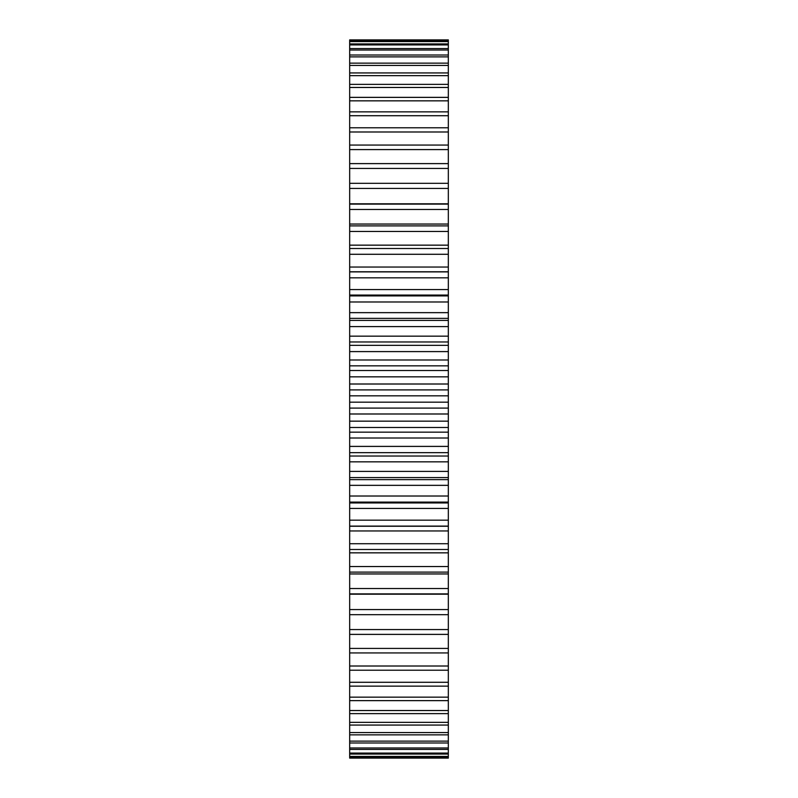 <?xml version="1.0" encoding="UTF-8"?>
<svg xmlns="http://www.w3.org/2000/svg" width="798" height="798" viewBox="0 0 798 798"><rect width="100%" height="100%" fill="white"/><g stroke="black" fill="none" stroke-linecap="round" stroke-linejoin="round"><path stroke-width="1.2" d="M349.674 40.01L448.326 39.9L349.674 39.9L349.674 395.828L448.326 395.828L448.326 758.1L349.674 758.1L448.326 757.99M349.674 395.828L349.674 402.172L448.326 402.172M349.674 389.903L448.326 389.903L448.326 395.828M349.674 402.172L349.674 408.097L448.326 408.097M349.674 408.097L349.674 757.99M448.326 40.01L448.326 389.903M349.674 384.008L448.326 384.008M349.674 413.992L448.326 413.992M349.674 376.836L448.326 376.836M349.674 421.164L448.326 421.164M349.674 370.511L448.326 370.511M349.674 427.489L448.326 427.489M349.674 365.853L448.326 365.853M349.674 432.147L448.326 432.147M349.674 359.988L448.326 359.988M349.674 438.012L448.326 438.012M349.674 351.599L448.326 351.599M349.674 446.401L448.326 446.401M349.674 345.325L448.326 345.325M349.674 452.675L448.326 452.675M349.674 341.973L448.326 341.973M349.674 456.027L448.326 456.027M349.674 336.167L448.326 336.167M349.674 461.833L448.326 461.833M349.674 326.611L448.326 326.611M349.674 471.389L448.326 471.389M349.674 320.417L448.326 320.417M349.674 477.583L448.326 477.583M349.674 318.372L448.326 318.372M349.674 479.628L448.326 479.628M349.674 312.656L448.326 312.656M349.674 485.344L448.326 485.344M349.674 301.983L448.326 301.983M349.674 496.017L448.326 496.017M349.674 295.888L448.326 295.888M349.674 502.112L448.326 502.112M349.674 289.574L448.326 289.574M349.674 508.426L448.326 508.426M349.674 277.834L448.326 277.834M349.674 520.166L448.326 520.166M349.674 271.889L448.326 271.889M349.674 526.111L448.326 526.111M349.674 267.041L448.326 267.041M349.674 530.959L448.326 530.959M349.674 254.283L448.326 254.283M349.674 543.717L448.326 543.717M349.674 248.507L448.326 248.507M349.674 549.493L448.326 549.493M349.674 245.156L448.326 245.156M349.674 552.844L448.326 552.844M349.674 231.46L448.326 231.46M349.674 566.54L448.326 566.54M349.674 225.884L448.326 225.884M349.674 572.116L448.326 572.116M349.674 224.048L448.326 224.048M349.674 573.952L448.326 573.952M349.674 209.475L448.326 209.475M349.674 588.525L448.326 588.525M349.674 204.118L448.326 204.118M349.674 593.882L448.326 593.882M349.674 203.809L448.326 203.809M349.674 594.191L448.326 594.191M349.674 188.428L448.326 188.428M349.674 609.572L448.326 609.572M349.674 183.331L448.326 183.331M349.674 614.669L448.326 614.669M349.674 168.438L448.326 168.438M349.674 629.562L448.326 629.562M349.674 163.61L448.326 163.61M349.674 634.39L448.326 634.39M349.674 149.585L448.326 149.585M349.674 648.415L448.326 648.415M349.674 145.066L448.326 145.066M349.674 652.934L448.326 652.934M349.674 131.989L448.326 131.989M349.674 666.011L448.326 666.011M349.674 127.79L448.326 127.79M349.674 670.21L448.326 670.21M349.674 115.71L448.326 115.71M349.674 682.29L448.326 682.29M349.674 111.86L448.326 111.86M349.674 686.14L448.326 686.14M349.674 100.847L448.326 100.847M349.674 697.153L448.326 697.153M349.674 97.366L448.326 97.366M349.674 700.634L448.326 700.634M349.674 87.471L448.326 87.471M349.674 710.529L448.326 710.529M349.674 84.369L448.326 84.369M349.674 713.631L448.326 713.631M349.674 75.65L448.326 75.65M349.674 722.35L448.326 722.35M349.674 72.937L448.326 72.937M349.674 725.063L448.326 725.063M349.674 65.436L448.326 65.436M349.674 732.564L448.326 732.564M349.674 63.132L448.326 63.132M349.674 734.868L448.326 734.868M349.674 56.877L448.326 56.877M349.674 741.123L448.326 741.123M349.674 55.002L448.326 55.002M349.674 742.998L448.326 742.998M349.674 50.035L448.326 50.035M349.674 747.965L448.326 747.965M349.674 48.588L448.326 48.588M349.674 749.412L448.326 749.412M349.674 44.917L448.326 44.917M349.674 753.083L448.326 753.083M349.674 43.92L448.326 43.92M349.674 754.08L448.326 754.08M349.674 41.576L448.326 41.576M349.674 756.424L448.326 756.424M349.674 41.017L448.326 41.017M349.674 756.983L448.326 756.983M448.326 295.061L349.674 295.061M448.326 502.94L349.674 502.94M448.326 271.759L349.674 271.759M448.326 526.241L349.674 526.241"/></g></svg>
